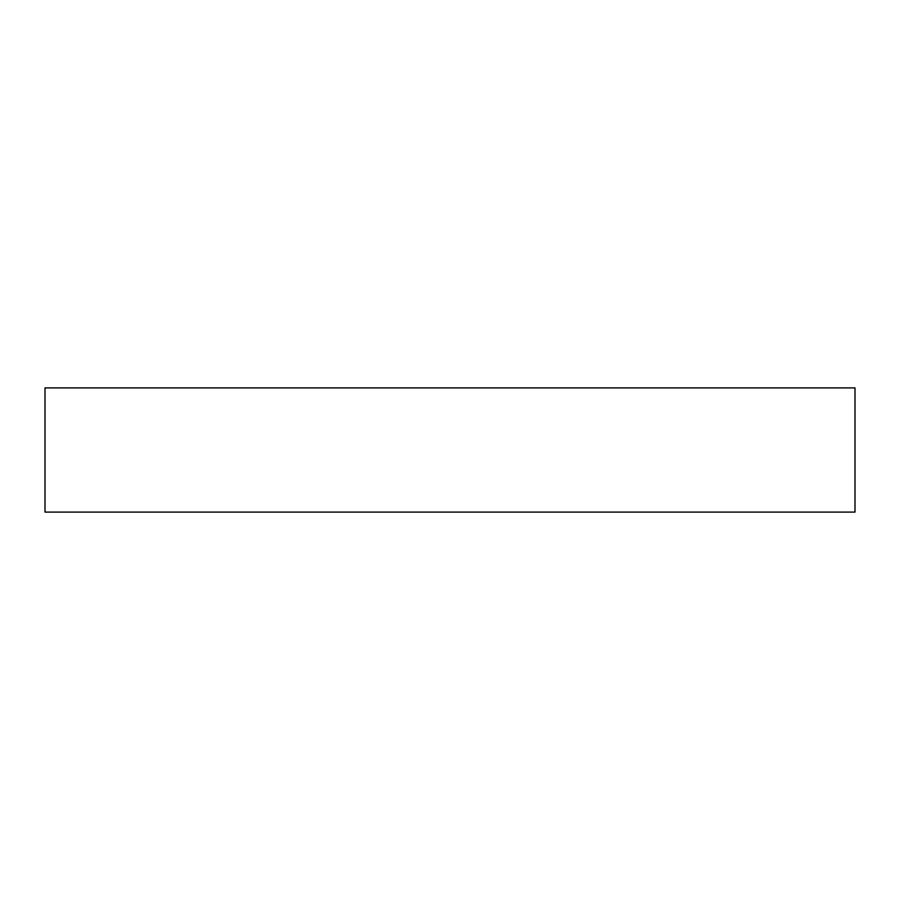 <?xml version="1.0" encoding="UTF-8"?>
<svg xmlns="http://www.w3.org/2000/svg" width="900" height="900" viewBox="0 0 900 900"><rect width="100%" height="100%" fill="white"/><g stroke="black" fill="none" stroke-linecap="round" stroke-linejoin="round"><path stroke-width="1.35" d="M644.164 387.9L855 387.9L855 512.1L45 512.1L45 387.9L644.164 387.9"/></g></svg>
